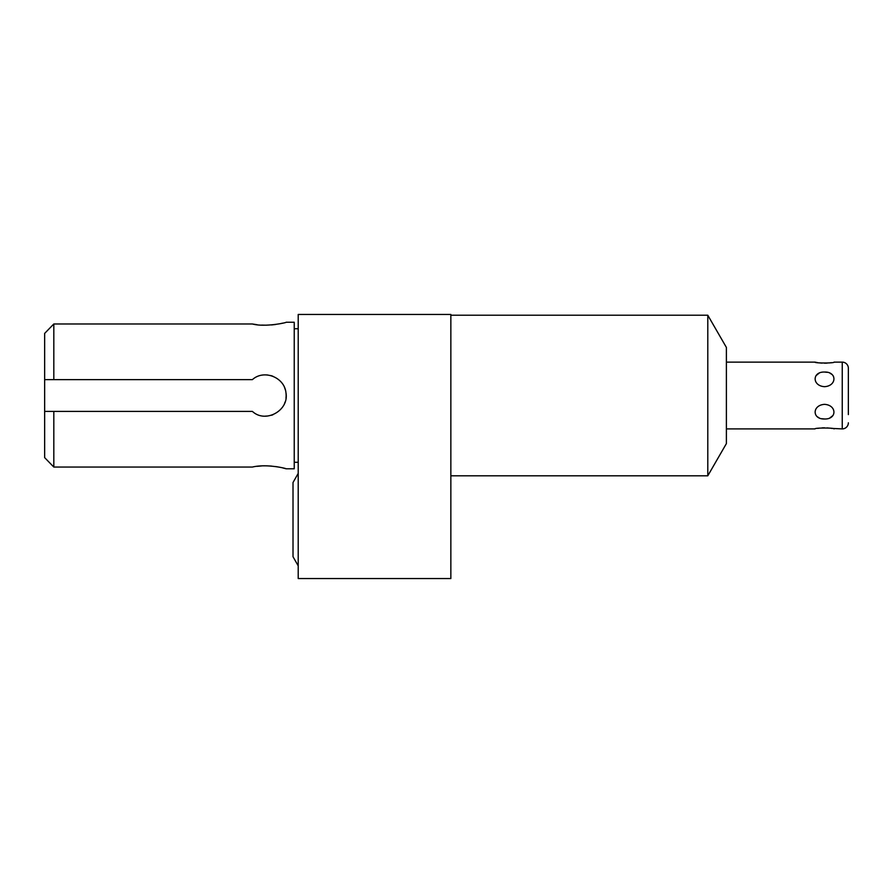 <?xml version="1.0" encoding="UTF-8"?>
<svg xmlns="http://www.w3.org/2000/svg" width="893" height="893" viewBox="0 0 893 893"><rect width="100%" height="100%" fill="white"/><g stroke="black" fill="none" stroke-linecap="round" stroke-linejoin="round"><path stroke-width="1.34" d="M824.54 372.046C812.016 371.588 812.016 385.921 824.54 386.68C837.054 385.921 837.054 371.588 824.54 372.046L827.286 372.314M829.965 373.174L831.963 374.446M833.191 375.841L833.526 376.433M848.35 414.598L848.35 368.229A6.106 6.106 0 0 0 842.244 362.123L834.073 362.123C834.721 363.295 814.327 363.295 814.996 362.123L726.389 362.123M848.35 422.802A6.106 6.106 0 0 1 842.244 428.908L831.305 428.372M829.363 428.104L827.074 427.903M824.54 427.814L822.006 427.903M819.707 428.104L817.776 428.372M834.073 428.908C834.754 427.736 814.36 427.736 814.996 428.908L726.389 428.908M831.305 362.658L829.363 362.926M827.074 363.127L824.54 363.205M822.006 363.127L819.707 362.926M817.776 362.658L814.996 362.123M815.979 375.696L819.127 373.162M832.979 415.491L829.943 417.868M824.54 418.984C837.054 419.442 837.054 405.109 824.54 404.35C812.016 405.109 812.016 419.442 824.54 418.984L821.794 418.717M819.104 417.857L817.329 416.763M848.35 368.229L848.35 376.433M726.389 443.598L726.389 347.433L707.792 315.218L707.792 475.813L726.389 443.598M450.853 578.541L450.853 314.459L298.206 314.459L298.206 578.541L450.853 578.541M298.206 328.736L294.232 328.736M298.206 462.295L294.232 462.295M44.65 333.402L44.65 379.637L53.814 379.637L53.814 323.98L44.65 333.402L53.814 323.98L252.395 323.98C264.696 327.396 286.999 322.641 286.14 322.239L294.232 322.239L294.232 468.792L286.14 468.792L282.657 467.887M53.814 379.637L252.395 379.637C263.882 369.099 284.543 377.281 285.961 392.808C289.321 410.367 265.589 423.773 252.395 411.394L53.814 411.394L53.814 467.05L252.395 467.05C266.806 463.579 286.72 468.568 286.14 468.792M252.485 324.003L257.039 324.695M261.66 325.097L266.549 325.197M271.483 324.952L275.758 324.46M279.643 323.802L282.657 323.143M279.643 467.229L275.758 466.57M271.483 466.079L266.549 465.833M261.66 465.934L257.039 466.336M265.422 416.127L267.654 416.015A20.606 20.606 0 0 1 265.534 416.127L265.534 416.127M270.691 375.562A20.606 20.606 0 0 1 272.945 376.288L271.405 375.763M44.65 457.629L53.814 467.05L44.65 457.629L44.65 411.394L53.814 411.394M44.65 379.637L44.65 411.394M265.534 374.904L265.534 374.904A20.606 20.606 0 0 1 267.677 375.015M271.405 415.267A20.606 20.606 0 0 0 272.957 414.743M284.554 403.457A20.606 20.606 0 0 0 285.09 402.029M285.961 398.2A20.606 20.606 0 0 0 285.961 392.808M285.325 389.772A20.606 20.606 0 0 0 284.543 387.562M842.244 362.123L842.244 428.908M450.853 475.813L707.792 475.813M450.853 315.218L707.792 315.218M298.206 565.838L293.016 556.719L293.016 482.521L298.206 473.402"/></g></svg>
